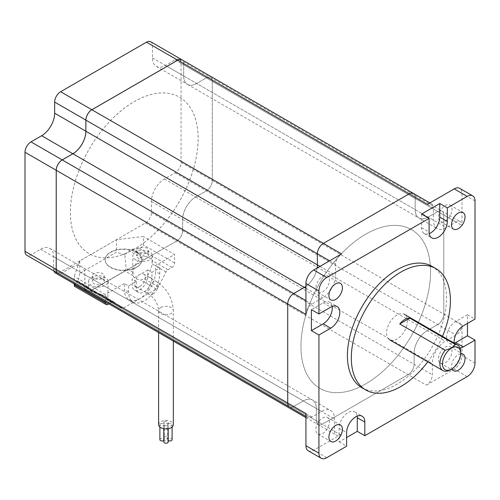 <?xml version="1.0" encoding="UTF-8"?>
<svg xmlns="http://www.w3.org/2000/svg" width="500" height="500" viewBox="0 0 500 500"><rect width="100%" height="100%" fill="white"/><g stroke="black" fill="none" stroke-linecap="round" stroke-linejoin="round"><path stroke-width="0.38" stroke-dasharray="2.5 1.88" d="M126.144 270.163L126.144 270.462A18.394 10.619 180 0 1 110.538 267.456A18.394 10.619 180 0 1 105.15 259.95A18.394 10.619 180 0 1 116.506 250.138A18.394 10.619 180 0 1 136.55 252.438A18.394 10.619 180 0 1 141.938 259.95A18.394 10.619 180 0 1 141.75 261.45L141.75 261.15A18.394 10.619 180 0 0 141.938 259.65A18.394 10.619 180 0 0 136.55 252.138A18.394 10.619 180 0 0 116.506 249.838A18.394 10.619 180 0 0 105.15 259.65A18.394 10.619 180 0 0 110.538 267.156A18.394 10.619 180 0 0 126.144 270.163L90.806 290.562A8.462 4.888 -60 0 1 86.594 290.988A8.462 4.888 -60 0 0 90.838 290.575L322.312 424.219L408.15 374.656A8.462 4.888 120 0 0 414.131 364.294L414.131 353.181A18.394 10.619 -60 0 1 427.137 330.656L437.8 324.5A8.462 4.888 120 0 0 443.781 314.137L443.781 215.019A8.462 4.888 120 0 0 442.031 211.144A8.462 4.888 120 0 0 437.8 211.562L428.175 217.119A18.394 10.619 -60 0 1 418.981 218.031A18.394 10.619 -60 0 1 415.169 209.613L415.169 197.294A8.462 4.888 120 0 0 413.419 193.425A8.462 4.888 120 0 1 415.175 197.3L433.381 207.812L433.381 220.125A18.394 10.619 120 0 0 437.194 228.544A18.394 10.619 120 0 0 446.388 227.631L456.012 222.075A8.462 4.888 -60 0 1 460.244 221.656A8.462 4.888 -60 0 1 461.994 225.531L461.994 193.394A11.037 6.369 120 0 0 459.706 188.344M134.275 249.144A90.331 52.15 -60 0 1 89.113 253.619A90.331 52.15 -60 0 1 75.263 181.231A90.331 52.15 -60 0 1 134.275 101.638A90.331 52.15 -60 0 1 179.438 97.163A90.331 52.15 -60 0 1 193.287 169.544A90.331 52.15 -60 0 1 134.275 249.144M134.25 249.125A90.331 52.15 -60 0 1 89.081 253.6A90.331 52.15 -60 0 1 75.237 181.219A90.331 52.15 -60 0 1 134.25 101.619A90.331 52.15 -60 0 1 179.412 97.144A90.331 52.15 -60 0 1 193.256 169.531A90.331 52.15 -60 0 1 134.25 249.125M365.75 234.206A91.638 52.906 120 0 0 305.881 314.956A91.638 52.906 120 0 0 319.931 388.394A91.638 52.906 120 0 0 365.75 383.85A91.638 52.906 120 0 0 425.613 303.1A91.638 52.906 120 0 0 411.569 229.669A91.638 52.906 120 0 0 365.75 234.206A91.638 52.906 120 0 0 305.887 314.962A91.638 52.906 120 0 0 319.931 388.394A91.638 52.906 120 0 0 365.75 383.856A91.638 52.906 120 0 0 425.619 303.1A91.638 52.906 120 0 0 411.569 229.669A91.638 52.906 120 0 0 365.75 234.206M357.175 416.144A12.875 7.431 120 0 0 354.625 411.85A12.875 7.431 120 0 0 348.188 412.488A12.875 7.431 120 0 0 339.081 428.256L339.081 441.869L346.625 437.512M361.925 387.738A70.075 40.456 120 0 0 396.962 384.269A70.075 40.456 120 0 0 442.744 322.519A70.075 40.456 120 0 0 432.006 266.363M445.269 221.163A9.562 5.525 120 0 0 451.519 212.731A9.562 5.525 120 0 0 450.05 205.069A9.562 5.525 120 0 0 445.269 205.544A9.562 5.525 120 0 0 439.019 213.969A9.562 5.525 120 0 0 440.487 221.637A9.562 5.525 120 0 0 445.269 221.163M322.65 291.956A9.562 5.525 120 0 0 328.9 283.525A9.562 5.525 120 0 0 327.431 275.863A9.562 5.525 120 0 0 322.65 276.337A9.562 5.525 120 0 0 316.4 284.762A9.562 5.525 120 0 0 317.869 292.431A9.562 5.525 120 0 0 322.65 291.956M322.65 433.544A9.562 5.525 120 0 0 328.9 425.112A9.562 5.525 120 0 0 327.431 417.45A9.562 5.525 120 0 0 322.65 417.925A9.562 5.525 120 0 0 316.4 426.35A9.562 5.525 120 0 0 317.869 434.019A9.562 5.525 120 0 0 322.65 433.544M460.688 353.762A9.562 5.525 120 0 0 458.275 354.637A9.562 5.525 120 0 0 451.956 368.881M445.269 362.75A9.562 5.525 120 0 0 451.519 354.319A9.562 5.525 120 0 0 450.05 346.656A9.562 5.525 120 0 0 445.269 347.131A9.562 5.525 120 0 0 439.019 355.562A9.562 5.525 120 0 0 440.487 363.225A9.562 5.525 120 0 0 445.269 362.75M141.744 261.488A18.394 10.619 180 0 1 126.206 270.456L141.744 261.188A18.394 10.619 180 0 1 126.206 270.156L90.838 290.575M85.094 288.919A8.462 4.888 -60 0 1 84.85 287.119L84.85 274.806A18.394 10.619 120 0 0 81.044 266.388A18.394 10.619 120 0 0 71.844 267.3L62.225 272.856A8.462 4.888 -60 0 1 57.994 273.275M62.225 272.856L293.694 406.494A8.462 4.888 120 0 1 289.469 406.912A8.462 4.888 120 0 0 293.694 406.494L303.319 400.938A18.394 10.619 -60 0 1 312.519 400.025A18.394 10.619 -60 0 1 316.325 408.45L316.325 420.763A8.462 4.888 120 0 0 318.081 424.637A8.462 4.888 120 0 0 322.312 424.219L408.15 374.656A8.462 4.888 120 0 0 414.131 364.294L414.131 353.181A18.394 10.619 -60 0 1 427.137 330.656L437.806 324.5A8.462 4.888 120 0 0 443.787 314.137L443.787 215.019A8.462 4.888 120 0 0 442.031 211.144A8.462 4.888 120 0 0 437.806 211.562L428.181 217.125A18.394 10.619 -60 0 1 418.981 218.031A18.394 10.619 -60 0 1 415.175 209.613L415.175 197.3M317.106 268.038A18.394 10.619 -60 0 1 305.925 286.394A18.394 10.619 -60 0 0 317.106 268.031M150.706 41.75A8.462 4.888 -60 0 1 152.456 45.619L183.669 63.644A8.462 4.888 -60 0 0 181.931 59.775A8.462 4.888 -60 0 1 183.694 63.656L183.694 75.969A18.394 10.619 120 0 0 187.506 84.394A18.394 10.619 120 0 0 196.7 83.481L206.325 77.925A8.462 4.888 -60 0 1 210.556 77.506A8.462 4.888 -60 0 1 212.306 81.375L212.306 180.494A8.462 4.888 -60 0 1 206.325 190.856L195.662 197.013A18.394 10.619 120 0 0 182.656 219.544L182.656 230.656A8.462 4.888 -60 0 1 176.675 241.019L141.744 261.188M426.356 385.169L454.194 369.1A11.037 6.369 120 0 0 461.994 355.588L461.994 324.65A8.462 4.888 -60 0 1 456.012 335.012L445.344 341.169A18.394 10.619 120 0 0 432.344 363.694L432.344 374.806A8.462 4.888 -60 0 1 426.356 385.169L176.675 241.019M339.081 441.869L346.625 446.225M308.212 450.744A11.037 6.369 120 0 0 313.731 450.2L340.519 434.731A8.462 4.888 -60 0 1 336.287 435.15A8.462 4.888 -60 0 1 334.538 431.275L334.538 418.963A18.394 10.619 120 0 0 330.731 410.544A18.394 10.619 120 0 0 321.531 411.45L311.906 417.006A8.462 4.888 -60 0 1 307.675 417.425A8.462 4.888 -60 0 1 305.925 413.556M454.2 343.106A12.875 7.431 120 0 0 456.775 347.569A12.875 7.431 120 0 0 460.075 348.1M305.925 314.438A8.462 4.888 -60 0 1 311.906 304.075L322.575 297.919A18.394 10.619 120 0 0 335.575 275.387L335.575 264.275A8.462 4.888 -60 0 1 341.562 253.912M467.456 323.456L467.456 314.75L475 319.1M427.4 204.356A8.462 4.888 -60 0 1 431.631 203.938A8.462 4.888 -60 0 1 433.381 207.812M311.906 417.006L293.7 406.494L303.325 400.938A18.394 10.619 -60 0 1 312.519 400.031A18.394 10.619 -60 0 1 316.331 408.45L316.331 420.763A8.462 4.888 120 0 0 318.081 424.637A8.462 4.888 120 0 0 322.312 424.219L340.519 434.731M427.769 361.825A70.075 40.456 120 0 0 442.481 336.337M467.456 314.75L455.669 321.55A12.875 7.431 120 0 0 447.262 332.9A12.875 7.431 120 0 0 449.231 343.212A12.875 7.431 120 0 0 454.387 343.212M421.556 214.037L421.556 227.644A12.875 7.431 120 0 0 424.219 233.544A12.875 7.431 120 0 0 429.212 233.606M332.163 306.469A12.875 7.431 120 0 0 329.613 302.181A12.875 7.431 120 0 0 323.175 302.819L311.388 309.619M183.669 63.644L183.669 75.956A18.394 10.619 120 0 0 187.481 84.375A18.394 10.619 120 0 0 196.675 83.462L206.3 77.906A8.462 4.888 -60 0 1 210.531 77.487A8.462 4.888 -60 0 1 212.281 81.363L212.281 180.481A8.462 4.888 -60 0 1 206.3 190.844L195.637 197A18.394 10.619 120 0 0 182.631 219.525L182.631 230.637A8.462 4.888 -60 0 1 176.65 241L141.75 261.15M85.069 288.906A8.462 4.888 -60 0 1 84.825 287.106L84.825 274.794A18.394 10.619 120 0 0 81.019 266.369A18.394 10.619 120 0 0 71.819 267.281L62.194 272.838A8.462 4.888 -60 0 1 57.981 273.263M126.144 270.462L141.75 261.45M152.456 45.619L152.456 57.938A18.394 10.619 120 0 0 156.269 66.356A18.394 10.619 120 0 0 165.463 65.444L175.087 59.887A8.462 4.888 -60 0 1 179.319 59.469A8.462 4.888 -60 0 1 181.069 63.344L181.069 162.456A8.462 4.888 -60 0 1 175.087 172.819L164.425 178.981A18.394 10.619 120 0 0 151.419 201.506L151.419 212.619A8.462 4.888 -60 0 1 145.431 222.981L59.594 272.538A8.462 4.888 -60 0 1 55.362 272.956M53.85 270.881A8.462 4.888 -60 0 1 53.612 269.088L53.612 256.769A18.394 10.619 120 0 0 49.806 248.35A18.394 10.619 120 0 0 40.606 249.262L30.981 254.819A8.462 4.888 -60 0 1 26.75 255.238M164.425 436.531A2.206 1.275 180 0 1 166.825 436.256A2.206 1.275 180 0 1 168.188 437.438A2.206 1.275 180 0 1 167.544 438.338A2.206 1.275 180 0 1 165.138 438.612A2.206 1.275 180 0 1 163.775 437.438A2.206 1.275 180 0 1 164.425 436.531M164.425 421.519A2.206 1.275 180 0 1 166.825 421.238A2.206 1.275 180 0 1 168.188 422.419A2.206 1.275 180 0 1 167.544 423.319A2.206 1.275 180 0 1 165.138 423.594A2.206 1.275 180 0 1 163.775 422.419A2.206 1.275 180 0 1 164.425 421.519M168.188 440.506A2.206 1.275 180 0 1 167.675 439.688A2.206 1.275 180 0 1 168.325 438.787A2.206 1.275 180 0 1 170.731 438.512A2.206 1.275 180 0 1 172.094 439.688M168.325 423.769A2.206 1.275 180 0 1 170.731 423.494A2.206 1.275 180 0 1 172.094 424.669A2.206 1.275 180 0 1 171.444 425.569A2.206 1.275 180 0 1 169.037 425.85A2.206 1.275 180 0 1 167.675 424.669A2.206 1.275 180 0 1 168.325 423.769M159.875 439.688A2.206 1.275 180 0 1 160.519 438.787A2.206 1.275 180 0 1 162.925 438.512A2.206 1.275 180 0 1 164.288 439.688A2.206 1.275 180 0 1 163.775 440.506M160.519 423.769A2.206 1.275 180 0 1 162.925 423.494A2.206 1.275 180 0 1 164.288 424.669A2.206 1.275 180 0 1 163.644 425.569A2.206 1.275 180 0 1 161.238 425.85A2.206 1.275 180 0 1 159.875 424.669A2.206 1.275 180 0 1 160.519 423.769M163.775 441.938A2.206 1.275 180 0 1 164.425 441.037A2.206 1.275 180 0 1 166.825 440.763A2.206 1.275 180 0 1 168.188 441.938M164.425 426.019A2.206 1.275 180 0 1 166.825 425.744A2.206 1.275 180 0 1 168.188 426.925A2.206 1.275 180 0 1 167.544 427.825A2.206 1.275 180 0 1 165.138 428.1A2.206 1.275 180 0 1 163.775 426.925A2.206 1.275 180 0 1 164.425 426.019M158.625 424.669A7.356 4.25 180 0 1 160.781 421.669A7.356 4.25 180 0 1 168.8 420.744A7.356 4.25 180 0 1 173.337 424.669M139.969 286.506A7.356 4.25 120 0 0 144.775 280.025A7.356 4.25 120 0 0 143.65 274.125A7.356 4.25 120 0 0 139.969 274.494A7.356 4.25 120 0 0 135.162 280.975A7.356 4.25 120 0 0 136.294 286.869A7.356 4.25 120 0 0 139.969 286.506M140.794 257.406L144.881 256.406A9.75 5.625 180 0 1 149.462 257.9A9.75 5.625 180 0 1 152.044 260.544L152.156 263.969C151.181 269.812 148.65 274.8 144.569 278.938L140.6 280.006A9.75 5.625 180 0 1 135.681 278.469A9.75 5.625 180 0 1 133.025 275.631L133.031 272.275C134.1 266.4 136.688 261.444 140.794 257.406L129.137 250.681L132.431 249.219L139.044 248.425C141.644 247.925 143.081 246.75 143.35 244.906L143.35 236.494L116.431 239.725L79.756 260.9L74.162 276.444L74.162 283.812M135.681 259.85A9.75 5.625 180 0 1 132.825 255.869A9.75 5.625 180 0 1 138.844 250.669A9.75 5.625 180 0 1 149.462 251.887A9.75 5.625 180 0 1 152.319 255.869A9.75 5.625 180 0 1 146.3 261.069A9.75 5.625 180 0 1 135.681 259.85M74.425 286.25L77.112 280.719L78.019 281.794L89.438 289.456L96.356 293.45L100.325 294.513A9.75 5.625 180 0 1 105.244 296.044A9.75 5.625 180 0 1 107.9 298.881L107.894 300.113L100.131 294.006L96.044 292.875A9.75 5.625 180 0 1 91.463 291.388A9.75 5.625 180 0 1 88.881 288.738L88.769 287.444L96.6 293.606L89.438 289.456L92.406 289.938L125.106 271.056L126.112 268.281L124.794 254.788L129.137 250.681M88.606 281.4A9.75 5.625 180 0 1 94.625 276.2A9.75 5.625 180 0 1 105.244 277.419A9.75 5.625 180 0 1 108.1 281.4A9.75 5.625 180 0 1 102.081 286.6A9.75 5.625 180 0 1 91.463 285.381A9.75 5.625 180 0 1 88.606 281.4L88.606 287.644L77.062 280.675L88.725 287.406M102.513 278.994A5.888 3.4 -0 0 0 96.1 278.263A5.888 3.4 -0 0 0 92.469 281.4A5.888 3.4 -0 0 0 94.194 283.8A5.888 3.4 -0 0 0 100.606 284.538A5.888 3.4 -0 0 0 104.237 281.4A5.888 3.4 -0 0 0 102.513 278.994M94.194 278.394A5.888 3.4 180 0 1 92.469 275.994A5.888 3.4 180 0 1 96.1 272.856A5.888 3.4 180 0 1 102.513 273.587A5.888 3.4 180 0 1 104.237 275.994A5.888 3.4 180 0 1 100.606 279.131A5.888 3.4 180 0 1 94.194 278.394M146.731 253.469A5.888 3.4 -0 0 0 140.319 252.731A5.888 3.4 -0 0 0 136.688 255.869A5.888 3.4 -0 0 0 138.412 258.275A5.888 3.4 -0 0 0 144.825 259.006A5.888 3.4 -0 0 0 148.456 255.869A5.888 3.4 -0 0 0 146.731 253.469M138.412 252.869A5.888 3.4 180 0 1 136.688 250.463A5.888 3.4 180 0 1 140.319 247.325A5.888 3.4 180 0 1 146.731 248.062A5.888 3.4 180 0 1 148.456 250.463A5.888 3.4 180 0 1 144.825 253.6A5.888 3.4 180 0 1 138.412 252.869M108.881 303.856L111.975 302.069A3.681 2.125 -60 0 1 113.812 301.887A3.681 2.125 -60 0 1 113.956 301.988L121.631 308.044A3.681 2.125 120 0 0 121.781 308.144A3.681 2.125 120 0 0 123.619 307.962L139.969 298.519A22.069 12.744 120 0 0 155.575 271.488L155.575 265.481L174.569 254.519L143.35 236.494M113.956 301.988L99.881 293.844L113.812 301.887M108.1 281.4L107.894 300.113L121.631 308.044M128.525 285.906L128.525 291.913A22.069 12.744 120 0 0 133.1 302.019A22.069 12.744 120 0 0 150.106 296.1A22.069 12.744 120 0 0 159.738 273.894L159.738 267.881L151.938 272.387L151.938 278.394A11.037 6.369 -60 0 1 147.119 289.5A11.037 6.369 -60 0 1 138.613 292.456A11.037 6.369 -60 0 1 136.331 287.406L136.331 281.4L128.525 285.906L124.362 283.5L124.362 289.506A22.069 12.744 120 0 0 128.938 299.613A22.069 12.744 120 0 0 139.969 298.519L156.319 289.081A3.681 2.125 120 0 0 158.306 286.869L165.981 271.95A3.681 2.125 -60 0 1 167.969 269.738L171.962 267.431A3.681 2.125 120 0 0 174.569 262.925L174.569 254.519M147.775 269.988L132.169 278.994L132.169 285.006A11.037 6.369 -60 0 0 134.456 290.056A11.037 6.369 -60 0 0 142.956 287.1A11.037 6.369 -60 0 0 147.775 275.994L147.775 269.988L151.938 272.387M124.362 283.5L105.375 294.462L105.375 301.831M105.375 294.462L74.162 276.444M136.331 281.4L132.169 278.994M159.738 267.881L155.575 265.481M79.756 260.9L79.756 273.375L116.431 252.206L116.431 239.725M79.756 273.375L78.019 281.794M124.794 254.788L116.431 252.206M460.694 351.831A14.712 8.494 -60 0 1 450.288 369.85M396.962 315.038A14.712 8.494 120 0 0 387.35 328.006A14.712 8.494 120 0 0 389.606 339.794A14.712 8.494 120 0 0 396.962 339.069A14.712 8.494 120 0 0 406.575 326.1A14.712 8.494 120 0 0 404.325 314.306A14.712 8.494 120 0 0 396.962 315.038M339.081 428.256L346.625 432.612M71.844 267.3L321.531 411.45M84.85 274.806L316.325 408.45M84.85 287.119L316.325 420.763M183.694 63.656L415.169 197.294M183.694 75.969L415.169 209.613M206.325 77.925L456.012 222.075M212.306 81.375L461.994 225.531M165.463 65.444L446.388 227.631M182.656 230.656L432.344 374.806M182.656 219.544L432.344 363.694M195.662 197.013L445.344 341.169M175.087 172.819L456.012 335.012M212.306 180.494L461.994 324.65M467.194 376.613L454.194 369.1M326.731 457.706L313.731 450.2M475 363.094L461.994 355.588M475 200.9L461.994 193.394M415.175 209.613L433.381 220.125M316.331 420.763L334.538 431.275M316.331 408.45L334.538 418.963M305.925 300.619L311.906 304.075M305.925 288.306L322.575 297.919M319.969 266.381L335.575 275.387M329.594 260.825L335.575 264.275M455.669 321.55L463.212 325.906M421.556 227.644L429.1 232M323.175 302.819L330.719 307.175M145.431 222.981L176.65 241M59.594 272.538L90.806 290.562M181.069 63.344L212.281 81.363M181.069 162.456L212.281 180.481M164.425 178.981L195.637 197M151.419 201.506L182.631 219.525M151.419 212.619L182.631 230.637M152.456 57.938L183.669 75.956M175.087 59.887L206.3 77.906M53.612 269.088L84.825 287.106M53.612 256.769L84.825 274.794M40.606 249.262L71.819 267.281M30.981 254.819L62.194 272.838M152.975 294.012A7.356 4.25 120 0 0 157.781 287.531A7.356 4.25 120 0 0 156.656 281.637A7.356 4.25 120 0 0 152.975 282A7.356 4.25 120 0 0 148.169 288.481A7.356 4.25 120 0 0 149.3 294.381A7.356 4.25 120 0 0 152.975 294.012M160.781 307.531A7.356 4.25 180 0 1 168.8 306.613A7.356 4.25 180 0 1 173.337 310.531A7.356 4.25 180 0 1 171.188 313.538A7.356 4.25 180 0 1 163.169 314.456A7.356 4.25 180 0 1 158.625 310.531A7.356 4.25 180 0 1 160.781 307.531M111.975 302.069L96.044 292.875M88.881 288.738L76.431 281.55M100.325 294.513L92.406 289.938M123.619 307.962L107.9 298.881M133.025 275.631L125.106 271.056M133.031 272.275L126.112 268.281M158.306 286.869L144.569 278.938M156.319 289.081L140.6 280.006M165.981 271.95L152.156 263.969M167.969 269.738L152.044 260.544M144.881 256.406L132.431 249.219M174.569 262.925L143.35 244.906M107.975 304.375L75.056 285.369M171.962 267.431L139.044 248.425M159.738 273.894L155.575 271.488M128.525 291.913L124.362 289.506M151.938 278.394L147.775 275.994M136.331 287.406L132.169 285.006M450.05 205.069L463.056 212.575M327.431 275.863L340.438 283.369M327.431 417.45L340.438 424.963M450.05 346.656L463.056 354.169M49.806 248.35L330.731 410.544M305.925 417.619L336.287 435.15M210.556 77.506L460.244 221.656M187.506 84.394L437.194 228.544M440.487 363.225L453.494 370.731M317.869 434.019L330.875 441.525M317.869 292.431L330.875 299.938M440.487 221.637L453.494 229.144M305.925 416.413L307.675 417.425M429.875 202.925L431.631 203.938M354.625 411.85L362.169 416.206M449.231 343.212L456.775 347.569M424.219 233.544L431.763 237.894M329.613 302.181L337.156 306.531M156.269 66.356L187.481 84.375M179.319 59.469L210.531 77.487M143.65 274.125L156.656 281.637C166.938 288.544 172.494 298.175 173.337 310.531L173.337 341.069M168.188 437.438L168.188 422.419M172.094 427.038L172.094 424.669M164.288 439.688L164.288 424.669M168.188 428.719L168.188 426.925M132.825 274.312L132.825 255.869M92.469 275.994L92.469 281.4M136.688 250.463L136.688 255.869M121.781 308.144L107.944 300.15M148.456 250.463L148.456 255.869M104.237 275.994L104.237 281.4M133.1 302.019L128.938 299.613M138.613 292.456L134.456 290.056M152.319 262.113L152.319 255.869M136.294 286.869L149.3 294.381C154.8 298.381 157.906 303.769 158.625 310.531L158.625 332.575M163.775 428.719L163.775 426.925M159.875 427.038L159.875 424.669M167.675 439.688L167.675 424.669M163.775 437.438L163.775 422.419"/><path stroke-width="0.75" d="M346.625 437.512L357.287 431.356L364.831 435.712L364.831 422.1A12.875 7.431 120 0 0 362.169 416.206A12.875 7.431 120 0 0 355.731 416.844A12.875 7.431 120 0 0 346.625 432.612L346.625 446.225L326.731 457.706A11.037 6.369 120 0 1 321.219 458.25L308.212 450.744A11.037 6.369 120 0 1 305.925 445.694L305.925 413.556L287.719 403.044A8.462 4.888 120 0 0 289.469 406.912L305.925 416.413M442.481 336.337A70.075 40.456 120 0 0 435.906 268.619A70.075 40.456 120 0 0 400.869 272.087A70.075 40.456 120 0 0 355.087 333.837A70.075 40.456 120 0 0 365.831 389.994A70.075 40.456 120 0 0 400.869 386.525A70.075 40.456 120 0 0 427.769 361.825M435.906 268.619L432.006 266.363A70.075 40.456 120 0 0 396.962 269.831A70.075 40.456 120 0 0 351.188 331.587A70.075 40.456 120 0 0 361.925 387.738L365.831 389.994M458.275 228.669A9.562 5.525 120 0 0 464.525 220.244A9.562 5.525 120 0 0 463.056 212.575A9.562 5.525 120 0 0 458.275 213.05A9.562 5.525 120 0 0 452.025 221.481A9.562 5.525 120 0 0 453.494 229.144A9.562 5.525 120 0 0 458.275 228.669M335.656 299.462A9.562 5.525 120 0 0 341.906 291.038A9.562 5.525 120 0 0 340.438 283.369A9.562 5.525 120 0 0 335.656 283.844A9.562 5.525 120 0 0 329.406 292.275A9.562 5.525 120 0 0 330.875 299.938A9.562 5.525 120 0 0 335.656 299.462M335.656 441.05A9.562 5.525 120 0 0 341.906 432.625A9.562 5.525 120 0 0 340.438 424.963A9.562 5.525 120 0 0 335.656 425.431A9.562 5.525 120 0 0 329.406 433.862A9.562 5.525 120 0 0 330.875 441.525A9.562 5.525 120 0 0 335.656 441.05M451.956 368.881A9.562 5.525 120 0 0 453.494 370.731A9.562 5.525 120 0 0 458.275 370.256A9.562 5.525 120 0 0 464.525 361.831A9.562 5.525 120 0 0 463.056 354.169A9.562 5.525 120 0 0 460.688 353.762M41.65 135.725L72.862 153.75A18.394 10.619 120 0 0 85.869 131.219L85.869 120.106A8.462 4.888 -60 0 1 91.85 109.744L177.688 60.188A8.462 4.888 -60 0 1 181.919 59.769L150.706 41.75A8.462 4.888 -60 0 0 146.475 42.169L60.637 91.725A8.462 4.888 -60 0 0 54.656 102.088L54.656 113.2A18.394 10.619 120 0 1 41.65 135.725L30.981 141.881A8.462 4.888 -60 0 0 25 152.244L25 251.363A8.462 4.888 -60 0 0 26.75 255.238L57.969 273.256A8.462 4.888 -60 0 1 57.969 273.256A8.462 4.888 -60 0 1 56.212 269.387L56.212 170.269A8.462 4.888 -60 0 1 62.194 159.906L72.862 153.75L304.363 287.4A18.394 10.619 -60 0 0 305.925 286.394A18.394 10.619 -60 0 1 304.363 287.4L293.694 293.562A8.462 4.888 120 0 0 287.712 303.925L287.712 403.038A8.462 4.888 120 0 0 289.469 406.912L57.994 273.275A8.462 4.888 -60 0 1 56.238 269.4L56.238 170.281A8.462 4.888 -60 0 1 62.225 159.919L72.888 153.763A18.394 10.619 120 0 0 85.894 131.237L85.894 120.125A8.462 4.888 -60 0 1 91.875 109.763L177.712 60.2A8.462 4.888 -60 0 1 181.944 59.781L413.419 193.425A8.462 4.888 120 0 0 409.188 193.844L323.35 243.4A8.462 4.888 120 0 0 317.369 253.762L317.369 264.875A18.394 10.619 -60 0 1 317.106 268.038A18.394 10.619 -60 0 0 317.369 264.875L319.969 266.381M53.85 270.881A8.462 4.888 -60 0 0 55.362 272.956L86.581 290.981A8.462 4.888 -60 0 0 86.594 290.988A8.462 4.888 -60 0 1 85.094 288.919M364.831 435.712L467.194 376.613A11.037 6.369 120 0 0 475 363.094L475 340.125L463.212 346.931A12.875 7.431 120 0 1 460.075 348.1M318.931 313.975L311.388 309.619L311.388 330.644L318.931 335L330.719 328.2A12.875 7.431 120 0 0 339.125 316.85A12.875 7.431 120 0 0 337.156 306.531A12.875 7.431 120 0 0 330.719 307.175L318.931 313.975L318.931 291.006L305.925 283.5L305.925 314.438L287.719 303.925L287.719 403.044L56.238 269.4M318.931 335L318.931 453.2A11.037 6.369 120 0 0 321.219 458.25M429.212 233.606A12.875 7.431 120 0 0 439.762 217.138L439.762 203.525L421.556 214.037L429.1 218.394L429.1 232A12.875 7.431 120 0 0 431.763 237.894A12.875 7.431 120 0 0 441.688 234.444A12.875 7.431 120 0 0 447.306 221.488L447.306 207.881L467.194 196.4A11.037 6.369 120 0 1 472.713 195.85A11.037 6.369 120 0 1 475 200.9L475 319.1L463.212 325.906A12.875 7.431 120 0 0 454.2 343.106M429.1 218.394L326.731 277.494A11.037 6.369 120 0 0 318.931 291.006M429.875 202.925L413.419 193.425A8.462 4.888 120 0 0 409.194 193.844L323.35 243.4L341.562 253.912L313.731 269.981A11.037 6.369 120 0 0 305.925 283.5M454.387 343.212A12.875 7.431 120 0 0 455.669 342.575L467.456 335.775L467.456 323.456M467.456 335.775L475 340.125M472.713 195.85L459.706 188.344A11.037 6.369 120 0 0 454.194 188.888L427.4 204.356L177.712 60.2M439.762 203.525L447.306 207.881M305.925 288.306L304.363 287.406L293.7 293.562A8.462 4.888 120 0 0 287.719 303.925L56.238 170.281M91.875 109.763L323.35 243.4A8.462 4.888 120 0 0 317.369 253.762L317.369 264.875L85.894 131.237M357.287 431.356L357.287 417.744A12.875 7.431 120 0 0 357.175 416.144M311.388 330.644L323.175 323.844A12.875 7.431 120 0 0 332.163 306.469M86.581 290.981A8.462 4.888 -60 0 1 85.069 288.906M172.094 427.038L172.094 439.688A2.206 1.275 180 0 1 171.444 440.588A2.206 1.275 180 0 1 168.188 440.506M163.775 440.506A2.206 1.275 180 0 1 163.644 440.588A2.206 1.275 180 0 1 161.238 440.863A2.206 1.275 180 0 1 159.875 439.688L159.875 427.038M168.188 428.719L168.188 441.938A2.206 1.275 180 0 1 167.544 442.844A2.206 1.275 180 0 1 165.138 443.119A2.206 1.275 180 0 1 163.775 441.938L163.775 428.719M173.337 341.069L173.337 424.669A7.356 4.25 180 0 1 171.188 427.675A7.356 4.25 180 0 1 163.169 428.594A7.356 4.25 180 0 1 158.625 424.669L158.625 332.575M105.375 301.831L105.375 302.875A3.681 2.125 120 0 0 106.137 304.556A3.681 2.125 120 0 0 107.975 304.375L108.881 303.856M74.162 283.812L74.425 286.25L106.137 304.556M450.288 369.85L451.587 369.1L450.288 369.85A14.712 8.494 -60 0 1 442.931 370.581A14.712 8.494 -60 0 1 445.25 350.231L451.587 348.075A12.875 7.431 120 0 0 442.488 363.844A12.875 7.431 120 0 0 451.587 369.1L451.587 369.1A12.875 7.431 120 0 0 460.694 353.331A12.875 7.431 120 0 0 451.587 348.075L455.325 344.419A14.712 8.494 -60 0 1 457.644 345.094A14.712 8.494 -60 0 1 460.694 351.831L460.694 353.331M404.769 319.544A14.712 8.494 120 0 0 399.731 323.95L409.806 318.137A14.712 8.494 120 0 0 404.769 319.544M445.25 350.231L399.731 323.95M409.806 318.137L455.325 344.419M85.894 120.125L329.594 260.825M62.225 159.919L305.925 300.619M467.194 196.4L454.194 188.888M326.731 277.494L313.731 269.981M318.931 453.2L305.925 445.694M357.287 417.744L364.831 422.1M455.669 342.575L463.212 346.931M439.762 217.138L447.306 221.488M323.175 323.844L330.719 328.2M60.637 91.725L91.85 109.744M146.475 42.169L177.688 60.188M25 251.363L56.212 269.387M25 152.244L56.212 170.269M30.981 141.881L62.194 159.906M54.656 113.2L85.869 131.219M54.656 102.088L85.869 120.106M105.375 302.875L74.162 284.856M86.606 290.994L305.925 417.619M442.931 370.581L389.606 339.794M457.644 345.094L404.325 314.306"/></g></svg>
